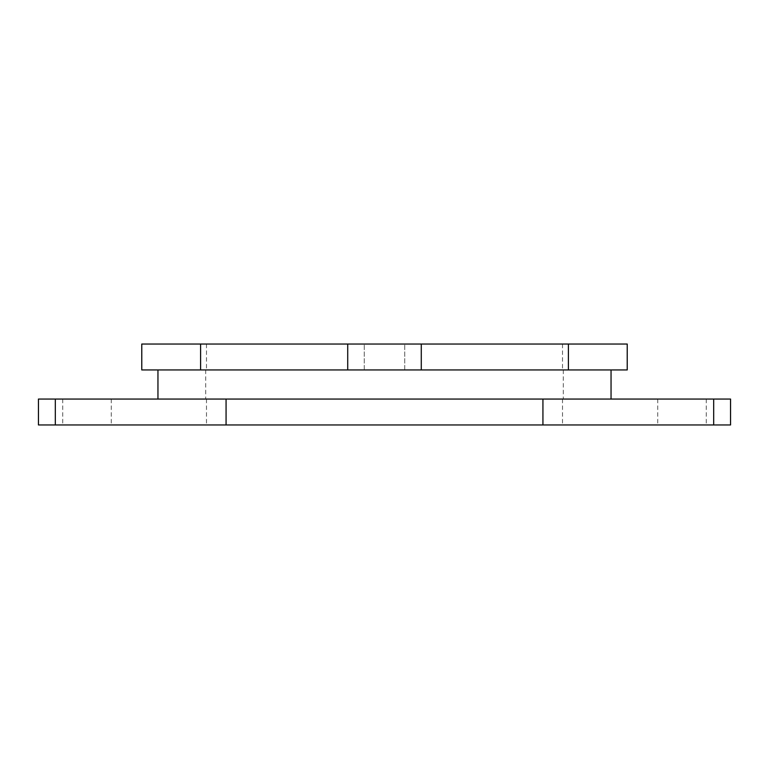 <?xml version="1.0" encoding="UTF-8"?>
<svg xmlns="http://www.w3.org/2000/svg" width="769" height="769" viewBox="0 0 769 769"><rect width="100%" height="100%" fill="white"/><g stroke="black" fill="none" stroke-linecap="round" stroke-linejoin="round"><path stroke-width="0.58" stroke-dasharray="3.85 2.88" d="M627.225 344.041L141.775 344.041M627.225 369.937L141.775 369.937M730.55 399.063L38.45 399.063M86.993 424.959L62.722 424.959L86.993 424.959M86.993 399.063L62.722 399.063L86.993 399.063M682.007 424.959L657.735 424.959L682.007 424.959M682.007 399.063L657.735 399.063L682.007 399.063M730.55 424.959L38.45 424.959M384.5 399.063L157.953 399.063L384.5 399.063M384.5 424.959L562.504 424.959L384.5 424.959M384.5 344.041L562.504 344.041L384.5 344.041M384.5 369.937L562.504 369.937L384.5 369.937M347.723 344.041L347.723 369.937M226.067 399.063L226.067 424.959M55.31 399.063L55.31 424.959M713.69 399.063L713.69 424.959M542.933 399.063L542.933 424.959M568.397 344.041L568.397 369.937M421.277 344.041L421.277 369.937M200.603 344.041L200.603 369.937M364.275 369.937L364.275 344.041L364.275 369.937M206.496 344.041L206.496 369.937M205.688 369.937L205.688 399.063M62.722 399.063L62.722 424.959M657.735 399.063L657.735 424.959M206.496 399.063L206.496 424.959M562.504 399.063L562.504 424.959M706.278 399.063L706.278 424.959M111.265 399.063L111.265 424.959M563.312 369.937L563.312 399.063M562.504 344.041L562.504 369.937M404.725 369.937L404.725 344.041L404.725 369.937"/><path stroke-width="1.15" d="M38.45 399.063L730.55 399.063L730.55 424.959L38.45 424.959L38.45 399.063M568.397 344.041L141.775 344.041L141.775 369.937L627.225 369.937L627.225 344.041L568.397 344.041L568.397 369.937M55.31 399.063L55.31 424.959M226.067 399.063L226.067 424.959M542.933 399.063L542.933 424.959M713.69 399.063L713.69 424.959M421.277 344.041L421.277 369.937M347.723 344.041L347.723 369.937M200.603 344.041L200.603 369.937M611.047 369.937L611.047 399.063M157.953 369.937L157.953 399.063"/></g></svg>
